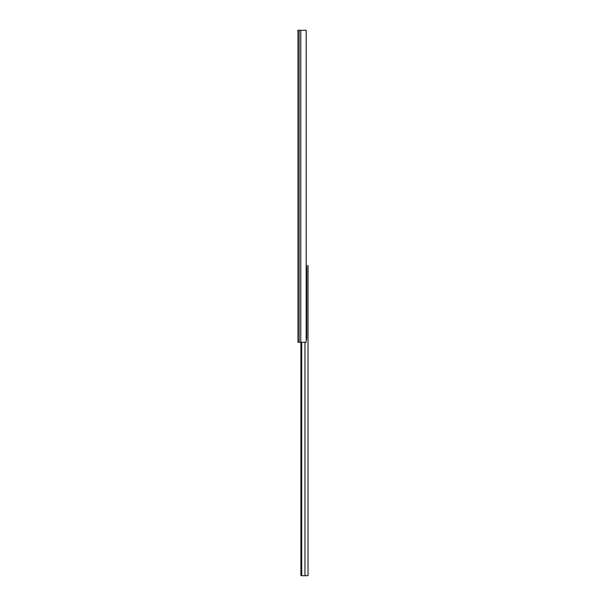 <?xml version="1.0" encoding="UTF-8"?>
<svg xmlns="http://www.w3.org/2000/svg" width="606" height="606" viewBox="0 0 606 606"><rect width="100%" height="100%" fill="white"/><g stroke="black" fill="none" stroke-linecap="round" stroke-linejoin="round"><path stroke-width="0.91" d="M300.781 30.3L300.781 342.246L306.197 342.246L306.197 30.3L297.97 30.3L297.97 342.246L299.159 342.246L299.159 30.3M300.781 342.246L299.159 342.246M306.197 265.769L308.03 265.769L308.03 575.7L304.962 575.7L304.962 342.246M304.962 575.7L301.712 575.7L301.712 342.246M301.712 575.7L300.909 575.7L300.909 342.246M306.727 267.178L306.727 339.224L306.757 267.178L306.197 267.178M306.727 339.224L306.197 339.224"/></g></svg>
